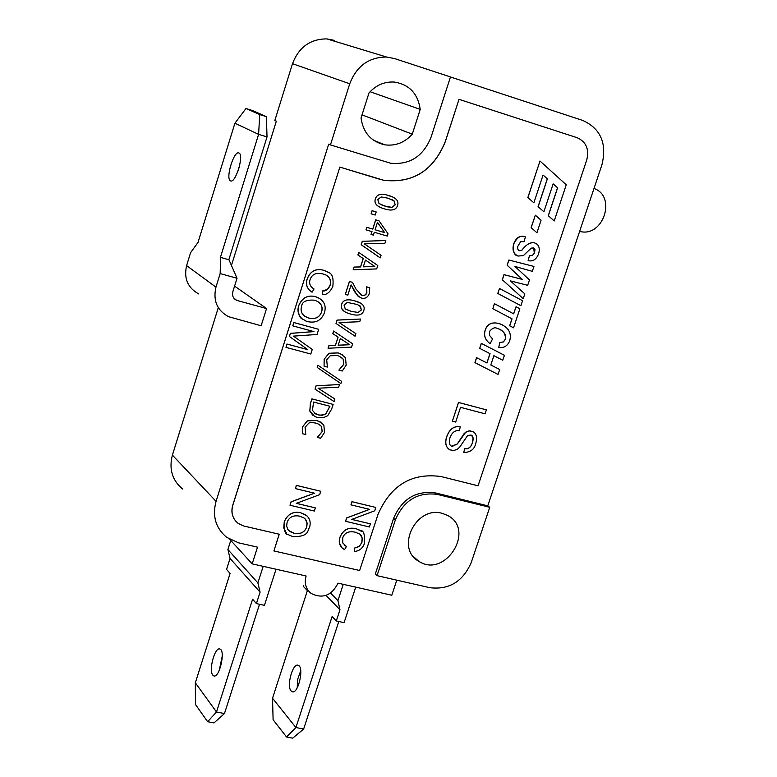 <?xml version="1.0" encoding="UTF-8"?>
<svg xmlns="http://www.w3.org/2000/svg" width="777" height="777" viewBox="0 0 777 777"><rect width="100%" height="100%" fill="white"/><g stroke="black" fill="none" stroke-linecap="round" stroke-linejoin="round"><path stroke-width="1.17" d="M593.997 188.471C616.987 196.319 603.166 237.83 579.797 231.41L579.642 231.381M276.029 569.23L264.433 605.332L256.42 603.593L252.603 599.222L216.492 711.994L207.644 721.697L195.483 704.516L195.328 682.789L216.492 711.994L224.466 713.558L259.518 604.263M222.261 656.06L219.231 670.464M207.644 721.697L213.986 722.921L224.466 713.558M195.328 682.789L230.089 573.455L226.554 569.405L230.041 558.43L260.081 592.152L256.42 603.593M212.772 675.087C208.45 670.25 214.976 646.474 219.92 649.057C225.806 650.524 219.357 678.651 213.762 675.873L212.772 675.087M230.041 558.43L227.894 549.533L257.886 582.905L260.081 592.152M230.769 540.452L227.894 549.533M263.189 566.336L257.886 582.905M229.837 539.423L252.175 563.869L257.508 547.154L238.588 542.832L226.709 537.363C215.695 528.185 212.14 516.181 216.055 501.35L328.7 144.153L330.439 144.92L349.728 83.79C356.594 66.006 368.91 57.08 386.674 57.032L394.59 58.576L450.475 76.933L431.05 137.208C423.232 156.4 409.712 165.074 390.51 163.209L330.439 144.92M355.711 587.13L344.085 622.659L336.305 620.959L332.109 616.569L295.911 727.525L286.548 736.965L273.106 719.745L272.523 698.251L295.911 727.525L303.642 729.04L338.791 621.503M300.738 670.668L297.756 679.03L297.183 687.888M286.548 736.965L292.696 738.15L303.642 729.04M326.068 595.386L339.976 609.712L336.305 620.959M272.523 698.251L307.381 590.617L303.496 586.538L303.758 585.722M291.084 690.938C286.334 686.062 292.793 662.645 298.164 665.297C304.516 666.851 298.222 694.58 292.162 691.724L291.084 690.938M330.555 593.104L337.927 600.631L339.976 609.712M343.249 584.333L337.927 600.631M234.586 286.121L266.55 308.547L261.13 325.777L228.535 316.676C217.074 310.402 212.879 300.553 215.957 287.131L186.606 265.627L190.598 252.651L198.242 242.133M228.972 259.79L220.435 257.342L228.972 259.79L237.024 278.263L232.818 291.773C231.934 295.678 233.178 298.514 236.548 300.281L233.595 297.814M237.024 278.263L220.163 273.582L215.957 287.131M220.435 257.342L258.605 134.353L234.907 123.232L198.106 242.094M266.55 308.547L237.373 300.563M220.571 257.43L220.163 273.582M239.015 153.04L239.112 153.098C244.299 155.439 235.149 184.44 230.41 180.75C225.262 178.457 234.149 149.825 239.015 153.04M198.776 293.959C187.752 287.908 183.693 278.457 186.606 265.627M228.846 259.703L267.016 136.927L266.404 116.637L252.544 110.548L245.969 108.508L259.722 114.569L258.605 134.353L267.016 136.927M239.685 165.365L238.063 170.95M234.907 123.232L245.969 108.508M266.404 116.637L259.722 114.569M231.439 265.433L276.34 121.154L274.835 120.493L292.502 63.685C298.824 47.174 310.295 38.918 326.913 38.908L334.343 40.365M217.987 308.634L172.407 455.108C168.794 468.997 172.193 480.293 182.595 488.995M379.574 179.205L383.702 180.264C412.84 183.595 433.391 170.707 445.347 141.599L459.013 99.339L577.156 137.714C586.13 141.783 589.335 149.155 586.79 159.819L478.059 485.8L441.132 476.563C411.81 472.494 390.744 485.159 377.952 514.559L359.654 570.493L273.902 550.932L279.254 534.236L243.988 526.068L238.345 523.523C232.644 518.939 230.788 512.869 232.779 505.322L339.86 167.123L383.644 180.235C412.772 183.566 433.323 170.678 445.289 141.569L459.013 99.339M486.383 409.867L458.498 402.437L452.379 421.202L455.681 422.066L460.547 407.333L485.071 413.82L486.383 409.867L458.556 402.476L452.379 421.202M489.966 353.642L486.888 362.937L476.563 357.643L474.922 362.616L498.047 374.446L499.689 369.512L490.802 364.967L493.881 355.672L502.768 360.237L504.409 355.293L481.351 343.385L479.71 348.358L490.034 353.681L486.956 362.976L476.631 357.692L474.99 362.655M504.409 355.293L481.284 343.347L479.71 348.358M499.689 369.512L490.802 364.957M500.32 329.691C504.827 332.449 506.507 335.615 505.351 339.19L503.389 341.909L499.776 342.56L498.737 347.484C504.098 348.164 507.779 345.852 509.77 340.54C511.742 332.915 508.479 327.36 499.961 323.844L499.106 323.582C492.016 321.795 487.402 323.931 485.275 330.021C483.576 335.45 485.198 340.005 490.132 343.706L492.56 338.908L489.559 335.441L489.442 331.546C492.288 328.02 494.9 326.981 497.28 328.448L497.931 328.642C503.137 330.206 505.633 333.731 505.419 339.228L503.457 341.948L499.844 342.599L498.737 347.484M503.088 325.194L499.038 323.543C491.948 321.756 487.334 323.902 485.207 329.982C483.517 335.411 485.13 339.976 490.064 343.667L490.132 343.706M511.965 318.784L509.644 325.767L513.548 327.807L519.871 308.78L516.035 306.75L513.684 313.85L494.463 303.71L492.812 308.712L512.033 318.823L509.712 325.806M516.035 306.75L513.616 313.811L494.395 303.671L492.812 308.712M499.494 288.481L497.775 293.453L520.891 305.701L522.552 300.718L499.494 288.481L497.843 293.492L520.891 305.701M533.945 266.443L508.828 260.013L507.119 265.19L522.28 279.39L503.991 274.64L502.311 279.73L523.212 298.708L524.825 293.861L510.392 280.876L527.67 285.314L529.467 279.914L514.957 266.453L532.313 271.348L533.945 266.443L508.896 260.042L507.187 265.219L522.348 279.429L504.059 274.679L502.379 279.759L523.212 298.708M533.605 247.912L534.343 252.991L532.556 255.322L529.419 255.769L528.117 260.683C532.973 261.713 536.48 259.372 538.636 253.671C540.2 247.892 538.752 244.269 534.304 242.822L533.857 242.706C530.011 242.191 525.961 244.794 521.688 250.515L518.58 250.369L517.608 248.718L517.657 246.6L520.687 241.598L524.067 241.754L525.407 236.888L524.417 236.596C520.386 235.237 516.831 237.694 513.752 243.949C512.791 251.894 514.364 255.915 518.473 256.022L523.387 255.594L531.283 248.086L533.77 247.989L535.003 249.728L534.411 253.03L532.624 255.351L529.487 255.798L528.117 260.683M525.407 236.888L524.339 236.567C519.551 235.373 516.006 237.82 513.684 243.92C512.15 249.728 513.364 253.613 517.317 255.575M535.275 243.182L533.78 242.677C529.642 242.482 525.592 245.085 521.62 250.485L519.123 250.718M307.77 349.611L286.975 344.046L285.985 347.387L310.81 354.021L312.276 349.436L293.453 336.12L317.045 334.469L318.687 329.312L293.852 322.552L292.803 325.864L313.957 331.614L290.413 333.401L289.433 336.499L307.828 349.66L287.034 344.085L285.985 347.387M313.84 331.575L290.355 333.362L289.433 336.499M318.687 329.312L293.803 322.513L292.803 325.864M312.276 349.436L293.453 336.12M319.939 298.63L315.209 296.571C307.556 294.823 302.049 297.824 298.708 305.594C296.999 311.295 298.426 315.938 303.011 319.502M326.631 275.544C330.108 277.564 331.235 280.856 330.021 285.421L327.399 289.423L322.62 290.948L322.377 294.609C326.631 295.027 330.128 292.269 332.857 286.325C334.382 270.814 328.049 273.358 325 270.668L324.155 270.406C316.054 268.104 310.392 270.988 307.187 279.04C305.487 284.673 307.129 289.063 312.092 292.21L314.025 288.976C310.169 286.703 308.867 283.556 310.11 279.535C311.985 274.174 316.288 272.329 323.038 273.99L323.776 274.213C329.205 275.777 331.303 279.526 330.079 285.46C328.215 289.462 325.748 291.297 322.678 290.986L322.377 294.609M313.966 288.947L313.277 288.539M328.079 272.076L324.096 270.377C315.996 268.075 310.344 270.95 307.129 279.011C305.487 284.469 306.983 288.772 311.616 291.919M320.27 425.194L321.493 426.495L322.144 431.614L317.259 437.402L320.648 438.286L324.543 432.43L323.844 425.077L320.066 421.785L316.501 420.464L307.391 420.911L302.583 426.855L302.476 433.712L305.788 434.547L305.07 427.35L308.595 423.329C309.285 422.503 311.645 422.416 315.666 423.057L318.745 424.193L321.542 426.534L322.193 431.662L317.317 437.441M321.96 423.018L316.443 420.415L307.342 420.872L302.525 426.816L302.476 433.712M333.139 404.399L311.936 398.912L310.421 403.651L309.858 411.15L314.646 416.453L317.453 417.502L323.135 417.793L327.69 415.734L331.633 409.081L333.139 404.399L311.878 398.863L310.363 403.613L309.809 411.101L312.801 415.239M334.877 398.999L318.094 388.218L338.675 387.189L339.53 384.528L316.113 385.839L315.044 389.17L334.061 401.544L334.877 398.999L318.084 388.218M339.53 384.528L316.064 385.79L315.044 389.17M341.579 381.342L317.91 365.248L317.21 367.453L340.87 383.566L341.579 381.342L317.968 365.287L317.269 367.492M341.336 357.323L343.133 359.1L343.764 364.296L338.869 370.095L342.259 371.027L346.173 365.141L345.493 357.682L340.569 353.758L338.15 352.933L329.03 353.292L324.203 359.256L324.077 366.2L327.389 367.074L326.69 359.78L330.225 355.749L337.315 355.545L339.452 356.284L343.191 359.139L343.822 364.335L338.927 370.143M342.88 355.021L338.102 352.884L328.982 353.253L324.145 359.217L324.077 366.2M338.063 337.072L335.421 345.318L328.924 345.571L328.069 348.251L351.554 347.115L352.632 343.764L333.624 331.08L332.809 333.644L338.121 337.111L335.479 345.357L328.982 345.61L328.127 348.29M352.632 343.764L333.566 331.041L332.809 333.644M355.885 333.644L339.102 322.552L359.712 321.717L360.577 319.036L337.131 320.114L336.053 323.485L355.06 336.218L355.885 333.644L339.102 322.552M360.577 319.036L337.072 320.075L335.994 323.446L355.06 336.218M360.771 303.292L354.798 300.854C347.397 298.689 342.997 299.854 341.608 304.37L341.598 308.362L344.425 311.499M351.087 284.906L354.768 291.938L359.149 297.086M352.496 282.342L349.427 281.449L345.289 294.405L347.814 295.134L351.107 284.858L357.566 295.814L361.46 298.077C365.229 298.98 367.832 297.436 369.289 293.473L369.697 287.733L366.715 286.888L366.861 292.706L366.249 294.027L364.296 295.493L361.723 295.309L355.944 289.025L352.496 282.342L349.485 281.488L345.347 294.444M369.697 287.733L366.657 286.849L366.802 292.667L365.326 294.92L363.005 295.571L360.411 294.687M358.78 252.418L357.896 254.973L363.209 258.566L360.538 266.899L354.03 267.074L353.166 269.784L376.69 268.92L377.777 265.53L358.78 252.418L357.954 255.011L363.267 258.595L360.596 266.938L354.089 267.103L353.224 269.823M385.81 240.53L362.267 241.307L361.179 244.706L380.235 257.896L381.07 255.303L364.287 243.832L384.945 243.25L385.81 240.53L362.335 241.336L361.237 244.745L380.235 257.896M371.94 231.585L371.027 234.431L373.378 235.13L374.3 232.274L387.247 236.082L388.005 233.722L379.04 220.862L375.757 219.891L372.795 229.118L366.802 227.36L366.006 229.846L372.008 231.604L371.095 234.46M379.04 220.862L375.699 219.852L372.737 229.089L366.744 227.321L366.006 229.846M376.194 211.936L372.057 210.693L371.124 213.83L375.194 215.044L376.194 211.936L372.115 210.732L371.124 213.83M392.599 196.97L386.208 194.833C380.244 193.415 376.631 194.745 375.359 198.834C374.193 202.37 375.728 205.157 379.982 207.197M307.002 515.918L300.398 512.616C292.9 511.208 287.519 514.248 284.256 521.746L283.77 527.942L286.49 533.245M314.394 493.181L291.084 501.806L289.996 505.225L314.374 511.052L315.394 507.886L296.319 503.341L319.648 494.687L320.746 491.278L296.416 485.402L295.396 488.597L314.51 493.201L291.142 501.864L290.044 505.273M320.746 491.278L296.367 485.353L295.396 488.597M315.394 507.886L296.377 503.321M360.266 534.625L362.179 538.024L361.791 542.55L359.265 546.386L354.671 547.999L354.419 551.447C359.372 551.029 362.733 548.319 364.51 543.308C364.947 534.595 363.636 530.332 360.567 530.516L356.216 528.768C348.455 526.932 343.026 529.846 339.908 537.499C338.383 542.404 339.607 546.25 343.57 549.018L344.561 549.611L346.435 546.513L342.764 542.968L342.715 537.849C344.532 532.769 348.669 530.866 355.138 532.158L359.217 533.848C361.868 534.984 362.742 537.907 361.849 542.599L359.314 546.435L354.73 548.057L354.419 551.447M346.435 546.513L344.192 544.988M362.014 531.594L356.167 528.719C348.407 526.884 342.968 529.788 339.85 537.441L339.394 543.152L342.006 547.775M369.541 509.333L346.629 517.919L345.532 521.289L369.396 526.981L370.425 523.853L351.748 519.415L374.689 510.819L375.786 507.449L351.971 501.709L350.942 504.865L369.658 509.362L346.688 517.968L345.59 521.338M375.786 507.449L351.913 501.66L350.942 504.865M370.425 523.853L351.816 519.395M543.055 175.087L547.299 178.797L538.082 206.624L543.89 211.771L553.146 183.867L557.624 187.772L548.339 215.724L554.215 220.969L566.258 184.78L539.986 161.024L527.923 197.533L533.867 202.836L543.065 175.058L547.377 178.827L538.16 206.653L543.89 211.771M539.986 161.024L527.855 197.504L533.867 202.836M553.137 183.896L557.546 187.743L548.261 215.695L554.215 220.969M535.334 215.18L531.118 227.642L536.936 232.75L541.074 220.28L535.334 215.18L531.196 227.671L536.936 232.75M471.552 435.343L473.067 437.975L472.377 442.793C470.862 447.299 468.288 449.261 464.646 448.688L463.733 452.564C470.493 452.263 474.494 449.252 475.728 443.521C477.505 437.49 476.466 433.459 472.62 431.42L468.852 430.924L465.656 432.323L457.332 443.988L451.563 446.221C449.242 445.036 448.708 442.239 449.951 437.849C451.942 432.459 455.069 430.079 459.314 430.701L460.256 426.894C454.05 425.709 449.494 429.137 446.59 437.179C444.862 443.414 446.008 447.649 450.019 449.873L453.836 450.553L457.468 449.164L459.78 447.028L467.705 435.411L471.105 435.091C473.232 435.926 473.679 438.51 472.445 442.841C470.93 447.348 468.346 449.31 464.704 448.737L463.733 452.564M460.256 426.894L460.188 426.845C453.991 425.66 449.436 429.089 446.522 437.13C444.9 442.676 445.707 446.707 448.951 449.232M473.562 431.944L469.871 430.788L466.113 431.925L464.063 433.653L457.274 443.949L452.185 446.425L450.981 445.881M318.512 302.03C321.872 304.788 322.892 308.08 321.581 311.927C319.473 317.453 315.2 319.493 308.741 318.026L304.72 316.258M329.846 406.235L326.126 413.568L324.281 414.724L319.648 415.161L314.374 413.111M349.631 344.687L338.189 345.192M359.625 305.604L361.383 309.868L358.148 312.432L351.427 311.431L345.775 309.265M365.462 260.081L374.835 266.472L363.296 266.841L365.462 260.081L374.776 266.443L363.306 266.812M377.467 222.387L384.596 232.576L375.097 229.788L377.476 222.348L384.654 232.614L375.087 229.798M392.22 199.738L393.978 200.825L395.153 204.778L391.899 207.342L387.762 206.905L380.759 204.604M305.06 518.783L307.012 522.668L306.653 527.01C304.603 532.342 300.417 534.421 294.104 533.245L288.733 530.574M458.945 99.32L577.126 137.704M279.186 534.217L273.902 550.932M236.159 521.61C232.1 517.016 230.954 511.567 232.731 505.264L339.86 167.123M339.802 167.094L379.516 179.186M287.082 522.426C289.034 517.171 293.104 515.054 299.31 516.083L303.962 517.929L306.138 520.134L307.158 523.475L306.701 527.059C304.652 532.391 300.476 534.469 294.153 533.294L289.908 531.546L287.82 529.438L286.645 526.136L287.082 522.426M284.304 521.794C283.974 530.526 285.256 534.799 288.15 534.625L293.016 536.703C310.023 536.732 307.187 529.914 309.46 527.69C311.14 522.193 309.8 517.861 305.448 514.704L300.446 512.674C292.948 511.256 287.568 514.296 284.304 521.794L284.256 521.746M385.227 206.235L378.982 203.506L377.787 199.572L381.138 196.95L387.801 198.145L394.036 200.855L395.211 204.807L391.958 207.372L385.169 206.206M397.562 205.516C399.087 201.039 396.115 197.698 388.655 195.503L386.266 194.862C380.312 193.444 376.69 194.774 375.417 198.863C373.873 203.341 376.864 206.672 384.382 208.867L386.188 209.363C392.443 210.955 396.231 209.673 397.562 205.516M351.486 311.46L345.25 308.896L344.036 305.06L347.368 302.438L357.148 304.477L360.256 306.051L361.441 309.906L358.216 312.471L351.427 311.431M363.791 310.557C365.112 306.614 362.917 303.632 357.197 301.631L354.856 300.884C347.455 298.718 343.055 299.893 341.666 304.399C340.375 308.236 342.424 311.159 347.814 313.15L350.65 314.063C357.993 316.181 362.373 315.015 363.791 310.557M338.17 345.241L340.316 338.539L349.689 344.735L338.17 345.241M318.337 414.918L315.666 413.947L312.441 410.382L313.587 402.039L329.914 406.254L325.748 413.956L322.193 415.297L318.279 414.879M301.602 306.391C302.088 301.719 306.255 299.64 314.102 300.155L315.87 300.728C320.998 302.68 322.921 306.42 321.639 311.956C319.532 317.492 315.248 319.532 308.799 318.065L307.022 317.472C301.952 315.064 300.136 311.373 301.602 306.391M298.757 305.633C297.348 320.629 303.04 318.172 305.75 320.969L307.634 321.61C315.802 323.378 321.406 320.415 324.446 312.713C326.525 305.468 324.009 300.281 316.909 297.135L315.268 296.61C307.614 294.862 302.107 297.863 298.757 305.633L298.708 305.594M450.466 76.981L582.808 120.464C600.708 128.691 607.09 143.424 601.961 164.685L487.771 505.827L489.733 507.303L471.27 562.441C462.917 581.565 449.125 589.986 429.895 587.703L377.049 575.66L375.31 574.028L393.618 518.278C402.117 498.756 416.113 490.316 435.625 492.968L487.771 505.827M420.221 109.392L412.276 134.168C404.594 142.686 395.406 146.231 384.683 144.813C371.105 141.667 363.218 132.741 361.033 118.026L368.978 92.968C376.078 85.043 384.625 81.41 394.609 82.08C409.392 84.625 417.929 93.726 420.221 109.392L370.085 91.725M412.276 134.168L362.043 114.85M442.123 513.325L447.591 515.442C476.068 529.788 445.027 578.923 418.706 561.227C395.085 548.358 415.948 505.506 442.123 513.325M396.785 580.157L391.802 595.24L338.034 583.158C331.672 595.629 322.708 599.067 311.14 593.463C305.808 589.053 304.137 583.226 306.109 575.99L252.175 563.869M489.733 507.303L437.5 494.434C417.948 491.783 403.923 500.233 395.406 519.803L377.049 575.66M292.502 63.685L349.728 83.79M172.407 455.108L216.055 501.35M395.406 519.803L393.618 518.278M437.5 494.434L435.625 492.968M213.762 675.873L214.248 675.971M292.162 691.724L292.676 691.831M234.11 298.504L236.548 300.281M231.06 180.944L230.41 180.75M326.913 38.908L386.674 57.032M384.683 144.813L373.504 140.229M413.345 556.507L418.706 561.227"/></g></svg>
